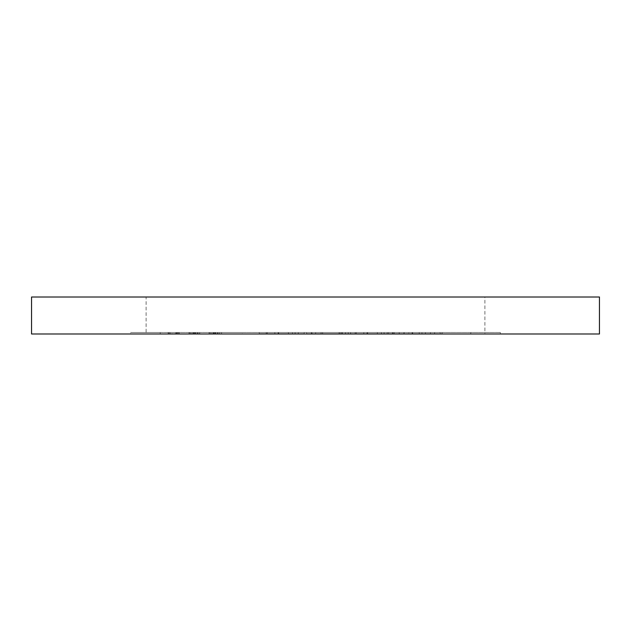 <?xml version="1.0" encoding="UTF-8"?>
<svg xmlns="http://www.w3.org/2000/svg" width="631" height="631" viewBox="0 0 631 631"><rect width="100%" height="100%" fill="white"/><g stroke="black" fill="none" stroke-linecap="round" stroke-linejoin="round"><path stroke-width="0.47" stroke-dasharray="3.15 2.37" d="M177.295 333.689L168.154 333.689L177.295 333.689L177.295 332.505L178.652 332.505L170.047 332.505L179.172 332.505L168.154 332.505L177.295 332.505M199.988 333.689L189.016 333.689L197.976 333.689L189.126 333.689L189.126 332.505L199.988 332.505L189.016 332.505L197.976 332.505L189.765 332.505L189.765 333.689L199.988 333.689L199.988 332.505M220.053 333.689L209.09 333.689L218.042 333.689L209.145 333.689L209.145 332.505L220.053 332.505L209.09 332.505L218.042 332.505L209.839 332.505L209.839 333.689L220.053 333.689L220.053 332.505M296.499 333.689L304.174 333.689L304.174 332.505L259.27 332.505L303.582 332.505L303.582 333.689L259.27 333.689L296.499 333.689L296.499 332.505M295.205 333.689L295.056 332.505L295.205 333.689M340.141 333.689L315.666 333.689L315.666 332.505L350.623 332.505L306.713 332.505L306.713 333.689L340.141 333.689L340.141 332.505L316.754 332.505L316.754 333.689L350.623 333.689L307.833 333.689L307.833 332.505L340.141 332.505M385.454 333.689L393.129 333.689L393.129 332.505L348.225 332.505L392.537 332.505L392.537 333.689L348.225 333.689L385.454 333.689L385.454 332.505M384.161 333.689L384.011 332.505L384.161 333.689M392.419 333.689L435.138 333.689L435.138 332.505L408.218 332.505L408.218 333.689L442.142 333.689L399.194 333.689L399.194 332.505L425.42 332.505L425.42 333.689L392.419 333.689L392.419 332.505L434.601 332.505L434.593 333.689L408.841 333.689L408.841 332.505L442.142 332.505L399.305 332.505L399.305 333.689L424.608 333.689L424.608 332.505L392.419 332.505M168.99 333.689L168.99 332.505L168.99 333.689M178.652 333.689L178.652 332.505M177.082 333.689L177.082 332.505M170.047 333.689L170.047 332.505M177.39 333.689L177.39 332.505M179.172 333.689L179.172 332.505M168.154 333.689L168.154 332.505M176.641 333.689L176.641 332.505M175.757 333.689L175.757 332.505M189.016 333.689L189.016 332.505L189.016 333.689M197.976 333.689L197.976 332.505M193.496 333.689L193.496 332.505M192.928 333.689L192.928 332.505M199.664 333.689L199.664 332.505L190.941 332.505L199.68 332.505L199.664 333.689L199.68 332.505M197.945 333.689L197.945 332.505M194.995 333.689L194.995 332.505M195.539 333.689L195.539 332.505M209.09 333.689L209.09 332.505L209.09 333.689M218.042 333.689L218.042 332.505M213.562 333.689L213.562 332.505M212.994 333.689L212.994 332.505M219.73 333.689L219.73 332.505L211.006 332.505L219.754 332.505L219.73 333.689L219.754 332.505M218.01 333.689L218.01 332.505M211.006 333.689L211.006 332.505M215.25 333.689L215.25 332.505M215.605 333.689L215.605 332.505M288.391 333.689L288.391 332.505M298.274 333.689L298.274 332.505M278.097 333.689L278.097 332.505M266.235 333.689L266.235 332.505M259.27 333.689L259.27 332.505M267.315 333.689L267.315 332.505M274.864 333.689L274.864 332.505L274.864 333.689M342.317 333.689L342.317 332.505M345.472 333.689L345.472 332.505M350.623 333.689L350.623 332.505M341.734 333.689L341.734 332.505M339.092 333.689L339.092 332.505M377.346 333.689L377.346 332.505M387.229 333.689L387.229 332.505M367.045 333.689L367.045 332.505M355.19 333.689L355.19 332.505M348.225 333.689L348.225 332.505M356.27 333.689L356.27 332.505M363.819 333.689L363.819 332.505L363.819 333.689M394.217 333.689L394.217 332.505M412.114 333.689L412.114 332.505M440.059 333.689L440.059 332.505M442.142 333.689L442.142 332.505M421.965 333.689L421.965 332.505M160.211 332.505L500.367 332.505L130.633 332.505L160.211 332.505L160.211 333.988L130.633 333.988L130.633 332.505L130.633 333.988L470.789 333.988L160.211 333.988L160.211 332.505M500.367 333.988L500.367 332.505L500.367 333.988L470.789 333.988L500.367 333.988M599.45 297.012L599.45 333.988L484.9 333.988L484.9 297.012L599.45 297.012M146.1 333.988L31.55 333.988L31.55 297.012L146.1 297.012L146.1 333.988L484.9 333.988M146.1 297.012L484.9 297.012M409.409 333.988L388.704 333.988L409.409 333.988L409.409 332.505L388.704 332.505L409.409 332.505M388.704 332.505L388.704 333.988M242.296 333.988L221.591 333.988L242.296 333.988L242.296 332.505L221.591 332.505L242.296 332.505M221.591 332.505L221.591 333.988M197.109 333.689L197.109 332.505M194.277 333.689L194.277 332.505M190.941 333.689L190.941 332.505L190.941 333.689M217.174 333.689L217.174 332.505M214.343 333.689L214.343 332.505M215.061 333.689L215.061 332.505M278.705 333.689L278.705 332.505M292.445 333.689L292.445 332.505M312.069 333.689L312.069 332.505M321.076 333.689L321.076 332.505M322.638 333.689L322.638 332.505M311.375 333.689L311.367 332.505M367.66 333.689L367.66 332.505M381.4 333.689L381.4 332.505M419.205 333.689L419.205 332.505M430.492 333.689L430.492 332.505M412.713 333.689L412.713 332.505M404.148 333.689L404.14 332.505M403.943 333.689L403.95 332.505M470.789 333.988L470.789 332.505L470.789 333.988"/><path stroke-width="0.95" d="M599.45 297.012L599.45 333.988L31.55 333.988L31.55 297.012L599.45 297.012"/></g></svg>
